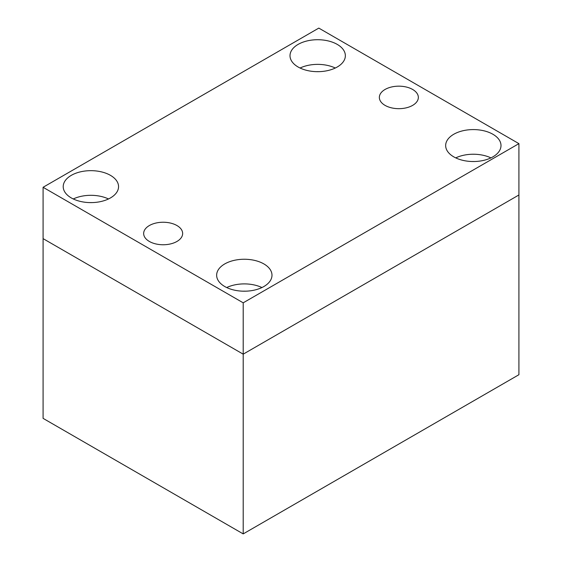 <?xml version="1.0" encoding="UTF-8"?>
<svg xmlns="http://www.w3.org/2000/svg" width="562" height="562" viewBox="0 0 562 562"><rect width="100%" height="100%" fill="white"/><g stroke="black" fill="none" stroke-linecap="round" stroke-linejoin="round"><path stroke-width="0.84" d="M518.916 143.64L243.198 302.82L43.084 187.287L318.802 28.1L518.916 143.64L518.916 194.986L243.198 354.172L518.916 194.986L518.916 374.714L243.198 533.9L43.084 418.36L43.084 238.632L243.198 354.172L243.198 533.9M110.447 175.344A27.671 15.975 0 0 0 80.296 171.881A27.671 15.975 0 0 0 63.211 186.64A27.671 15.975 0 0 0 71.318 197.936A27.671 15.975 0 0 0 101.469 201.4A27.671 15.975 0 0 0 118.554 186.64A27.671 15.975 0 0 0 110.447 175.344M108.494 198.962A27.671 15.975 0 0 0 73.271 198.962M92.077 202.601A15.097 8.711 0 0 0 89.688 202.601M337.249 44.398A27.671 15.975 0 0 0 307.091 40.935A27.671 15.975 0 0 0 290.013 55.694A27.671 15.975 0 0 0 298.113 66.997A27.671 15.975 0 0 0 328.271 70.461A27.671 15.975 0 0 0 345.356 55.694A27.671 15.975 0 0 0 337.249 44.398M335.289 68.023A27.671 15.975 0 0 0 300.073 68.023M318.879 71.662A15.097 8.711 0 0 0 316.483 71.662M492.895 134.262A27.671 15.975 0 0 0 462.744 130.798A27.671 15.975 0 0 0 445.659 145.558A27.671 15.975 0 0 0 453.766 156.854A27.671 15.975 0 0 0 483.917 160.318A27.671 15.975 0 0 0 501.002 145.558A27.671 15.975 0 0 0 492.895 134.262M490.942 157.887A27.671 15.975 0 0 0 455.719 157.887M474.525 161.519A15.097 8.711 0 0 0 472.136 161.519M263.887 263.929A27.671 15.975 0 0 0 233.729 260.466A27.671 15.975 0 0 0 216.644 275.225A27.671 15.975 0 0 0 224.751 286.522A27.671 15.975 0 0 0 254.909 289.985A27.671 15.975 0 0 0 271.987 275.225A27.671 15.975 0 0 0 263.887 263.929M261.927 287.547A27.671 15.975 0 0 0 226.711 287.547M245.517 291.186A15.097 8.711 0 0 0 243.121 291.186M176.939 225.538A19.494 11.254 0 0 0 155.695 223.1A19.494 11.254 0 0 0 143.654 233.497A19.494 11.254 0 0 0 149.366 241.456A19.494 11.254 0 0 0 170.616 243.901A19.494 11.254 0 0 0 182.65 233.497A19.494 11.254 0 0 0 176.939 225.538M412.634 89.463A19.494 11.254 0 0 0 391.384 87.026A19.494 11.254 0 0 0 379.35 97.423A19.494 11.254 0 0 0 385.061 105.382A19.494 11.254 0 0 0 406.305 107.82A19.494 11.254 0 0 0 418.346 97.423A19.494 11.254 0 0 0 412.634 89.463M43.084 187.287L43.084 238.632L243.198 354.172L243.198 302.82"/></g></svg>
